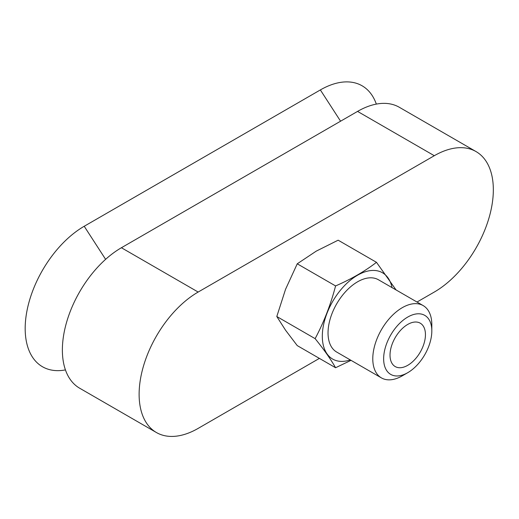 <?xml version="1.0" encoding="UTF-8"?>
<svg xmlns="http://www.w3.org/2000/svg" width="519" height="519" viewBox="0 0 519 519"><rect width="100%" height="100%" fill="white"/><g stroke="black" fill="none" stroke-linecap="round" stroke-linejoin="round"><path stroke-width="0.78" d="M335.579 367.737L297.244 345.602L285.547 330.207L276.796 316.512L285.547 289.31L297.244 263.801L316.227 251.144L338.148 240.187L376.483 262.322C364.954 271.21 351.318 279.079 335.579 285.937C330.7 304.621 323.882 322.189 315.13 338.648C323.882 349.456 330.7 359.154 335.579 367.737L351.026 360.342M319.393 358.389L198.154 428.389A83.488 48.202 -60 0 1 156.407 432.522L79.66 388.212A83.488 48.202 -60 0 1 66.867 321.313A83.488 48.202 -60 0 1 121.407 247.738L357.552 111.403A83.488 48.202 120 0 1 399.293 107.264L476.04 151.574A83.488 48.202 120 0 0 434.299 155.713L357.552 111.403M156.407 432.522A83.488 48.202 -60 0 1 143.614 365.623A83.488 48.202 -60 0 1 198.154 292.048L434.299 155.713M65.439 369.904A83.488 48.202 -60 0 1 25.95 317.09A83.488 48.202 -60 0 1 84.214 226.265L320.359 89.93A83.488 48.202 120 0 1 376.327 104.098M417.01 302.032L434.299 292.048A83.488 48.202 120 0 0 488.84 218.48A83.488 48.202 120 0 0 476.04 151.574M402.303 375.827L407.733 372.694A34.066 19.664 -60 0 1 383.645 358.785A34.066 19.664 -60 0 1 407.733 317.064A34.066 19.664 -60 0 1 431.821 330.973A34.066 19.664 -60 0 1 407.733 372.694L402.303 375.827A41.747 24.101 -60 0 1 381.426 377.897A41.747 24.101 -60 0 1 381.426 329.695A41.747 24.101 -60 0 1 423.173 305.594A41.747 24.101 -60 0 1 431.821 324.699L431.821 330.973M407.733 365.331A25.048 14.461 -60 0 1 395.206 366.57A25.048 14.461 -60 0 1 395.206 337.648A25.048 14.461 -60 0 1 420.254 323.188A25.048 14.461 -60 0 1 424.094 343.26A25.048 14.461 -60 0 1 407.733 365.331M381.426 377.897L336.682 352.057A41.747 24.101 -60 0 1 336.682 303.855A41.747 24.101 -60 0 1 378.422 279.754L423.173 305.594M350.28 359.914A49.824 28.766 -60 0 1 322.403 333.386A49.824 28.766 -60 0 1 355.113 276.731A49.824 28.766 -60 0 1 392.027 287.61M396.075 289.946L376.483 262.322M335.579 285.937L297.244 263.801M315.13 338.648L276.796 316.512M198.154 292.048L121.407 247.738M340.581 121.199L320.359 89.93M105.61 259.344L84.214 226.265"/></g></svg>
